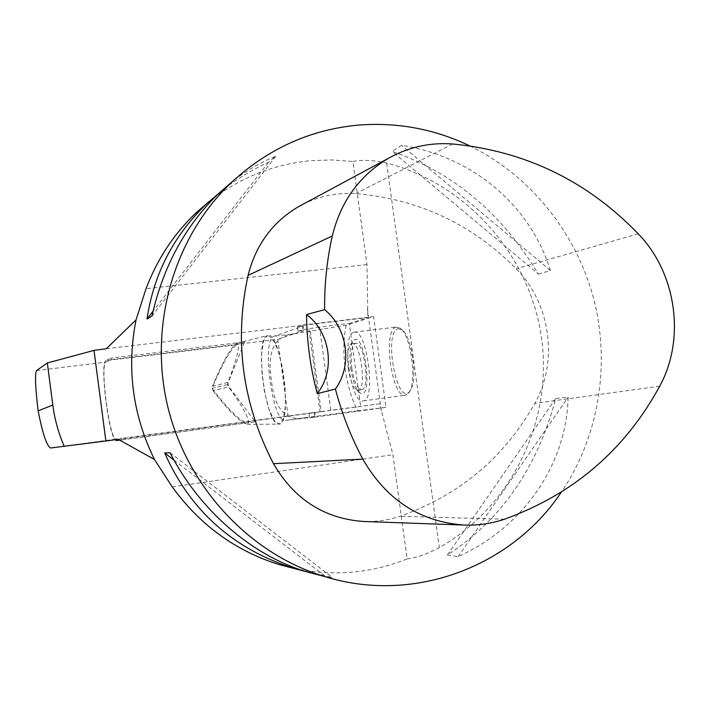 <?xml version="1.0" encoding="UTF-8"?>
<svg xmlns="http://www.w3.org/2000/svg" width="710" height="710" viewBox="0 0 710 710"><rect width="100%" height="100%" fill="white"/><g stroke="black" fill="none" stroke-linecap="round" stroke-linejoin="round"><path stroke-width="0.53" stroke-dasharray="3.55 2.66" d="M314.849 412.412L309.019 413.202L309.631 417.72L315.462 416.921L314.849 412.412L121.445 438.452L121.632 439.925L255.316 421.749L227.306 384.616L244.63 341.927L110.884 358.106L111.079 359.579L106.074 362.109C99.533 363.777 109.704 441.38 116.183 439.091L121.445 438.452M227.306 384.616L211.944 388.423C222.434 363.618 230.679 349.071 236.678 344.785L105.923 360.644L110.884 358.106M105.923 360.644C99.79 362.038 108.018 432.541 115.109 439.738M121.632 439.925L119.617 440.164M236.678 344.785L244.63 341.927M255.316 421.749L116.404 440.528M211.944 388.423C228.558 409.75 240.273 421.199 247.107 422.761M303.205 326.147L297.366 326.84L297.978 331.348L303.818 330.647L303.205 326.147L274.016 336.256C261.191 338.989 272.533 423.533 285.331 420.444L315.462 416.921M111.079 359.579L277.77 339.362L288.056 415.838M277.77 339.362L303.818 330.647M293.532 568.346C332.875 576.635 370.735 573.494 407.114 558.903L392.905 454.711L379.61 403.821L330.807 410.309L319.536 326.999L349.364 323.423L360.618 406.262M172.228 486.891L392.905 454.711M319.536 326.999L309.986 328.579L321.204 411.596L309.019 413.202M321.204 411.596L330.807 410.309M118.215 439.321L379.61 403.821M297.978 331.348L302.975 329.662L309.986 328.579M106.322 348.743L367.86 317.565L349.364 323.423M407.114 558.903C416.308 557.838 427.047 554.084 439.321 547.641C512.141 506.345 553.054 420.311 541.535 337.951C530.033 255.582 467.366 183.934 386.639 163.069C373.22 160.07 361.976 159.555 352.923 161.516L366.981 264.573L367.86 317.565M208.988 201.569C239.536 177.775 273.607 164.134 311.193 160.646L332.102 159.945L352.923 161.516M469.7 145.861C530.077 175.272 575.943 232.41 593.533 298.2C610.724 364.106 599.098 436.543 561.317 492.199M447.424 554.945L458.039 556.684C524.37 526.678 566.713 463.506 568.124 397.192L555.761 398.452C537.168 467.925 501.056 520.093 447.424 554.945L555.761 398.452M223.907 188.993C237.53 178.547 252.396 169.646 268.495 162.288L275.737 156.306C260.685 162.315 246.317 170.657 232.631 181.334M538.411 274.122L550.428 270.519C530.725 206.06 472.949 156.377 401.549 145.328L392.089 151.381C452.909 172.255 501.686 213.169 538.411 274.122L392.089 151.381M322.331 575.837L332.591 577.665L324.177 575.473L310.731 572.872M308.877 328.952L320.059 411.747M366.981 264.573L146.038 288.695M302.904 204.302C319.615 195.995 337.25 192.437 355.817 193.626C418.527 199.031 471.99 224.067 516.197 268.735C550.481 303.117 558.628 361.443 534.834 403.351C504.278 457.666 459.29 495.323 399.863 516.339C388.53 520.093 376.868 521.823 364.86 521.53M275.737 156.306L151.984 316.048M268.495 162.288L153.067 311.184M550.428 270.519L401.549 145.328M458.039 556.684L568.124 397.192M170.054 452.731L332.591 577.665M174.048 460.169L324.177 575.473M314.157 412.545L314.779 417.125L309.631 417.72M297.366 326.84L302.353 325.1L302.975 329.662M353.82 332.271L354.281 332.173C367.043 328.428 376.415 401.141 363.138 400.91C350.509 403.99 341.111 334.552 353.82 332.271M346.196 325.242C340.534 350.997 345.646 388.769 357.813 410.762L385.983 407.389L373.602 316.607L346.196 325.242L293.878 333.86L274.016 336.256M357.813 410.762L305.185 417.737C283.219 422.264 273.918 404.576 271.415 380.382C267.457 356.544 271.548 335.892 293.878 333.86M314.779 417.125L385.983 407.389M302.353 325.1L373.602 316.607M398.079 328.721L401.878 329.706C412.332 335.972 418.323 382.433 409.821 391.245C397.139 407.948 383.036 331.996 398.079 328.721M396.109 327.124C382.335 329.529 391.716 398.425 405.41 395.204L408.507 393.189C417.48 383.924 411.134 334.738 400.112 328.153L396.109 327.124M348.344 368.454C346.995 356.961 347.678 349.098 350.394 344.847L352.098 343.773C360.671 341.324 366.99 390.322 358.089 390.234L356.171 389.639C352.621 386.453 350.012 379.389 348.344 368.454M351.796 368.011C354.033 381.678 357.299 388.929 361.576 389.763L361.639 389.755C370.54 389.604 364.195 340.88 355.595 343.338C351.539 345.45 350.279 353.678 351.796 368.011M350.758 368.233C352.684 380.853 355.71 389.018 359.828 392.728C374.099 403.049 364.319 327.195 353.163 340.942C350.003 345.885 349.205 354.973 350.758 368.233M227.91 382.388L228.513 386.932L213.009 390.651L212.432 386.32L227.91 382.388C237.557 357.432 240.521 344.377 236.785 343.241L236.581 343.303C230.679 347.589 222.629 361.931 212.432 386.32M267.253 335.617C254.162 338.466 265.7 426.106 278.915 424.092C293.461 426.337 280.965 329.484 267.501 335.537L272.214 338.2L277.885 349.888L282.509 367.886L285.056 386.861L285.42 405.871L283.13 419.424L279.136 424.074L274.14 420.498L268.691 408.454L264.368 391.095L261.963 373.14L261.511 354.911L263.49 341.19L267.253 335.617M213.009 390.651C228.966 411.223 240.379 422.477 247.24 424.411C251.198 422.033 244.959 409.537 228.513 386.932M50.596 447.992L116.183 439.091M36.503 370.567L106.074 362.109M367.381 308.779L381.492 412.324M386.639 163.069L439.321 547.641M452.678 143.979L355.817 193.626M638.237 233.812L516.197 268.735M659.705 386.187L534.834 403.351M504.624 519.17L399.863 516.339M305.185 417.737L285.331 420.444M363.138 400.91L405.41 395.204M354.281 332.173L396.606 327.017M401.878 329.706L400.112 328.153M409.821 391.245L408.507 393.189M355.595 343.338L352.098 343.773M361.576 389.763L358.089 390.234M356.171 389.639L359.828 392.728M350.394 344.847L353.163 340.942M247.24 424.411L278.915 424.092M236.785 343.241L267.501 335.537"/><path stroke-width="1.06" d="M115.109 439.738L116.404 440.528L119.617 440.164M293.532 568.346L278.817 564.477C235.525 550.889 199.998 525.027 172.228 486.891L154.46 459.485C132.637 414.835 126.495 368.304 136.045 319.899L146.038 288.695C157.096 259.549 173.533 234.477 195.339 213.479L208.988 201.569M105.879 440.99L50.596 447.992C46.745 446.04 42.6 433.668 38.154 410.877C35.349 387.793 34.799 374.356 36.503 370.567L47.33 362.97L94.004 350.394L105.879 440.99L118.215 439.321L154.46 459.485M136.045 319.899L106.322 348.743L94.004 350.394M47.33 362.97L52.806 405.046C54.643 419.157 58.442 432.949 64.211 446.412M561.317 492.199C511.537 566.82 413.468 604.45 324.062 576.378C249.299 553.605 186.907 486.856 167.604 406.005C148.434 325.127 174.083 237.362 230.572 183.286C267.581 148.798 310.412 129.38 359.056 125.049C397.795 122.164 434.671 129.096 469.7 145.861M232.631 181.334L217.757 194.274C184.893 226.463 162.972 267.058 151.984 316.048L146.997 319.021C153.724 274.042 173.524 235.711 206.37 204.027L223.907 188.993M310.731 572.872L294.535 568.612C233.483 549.265 190.2 510.73 164.693 452.98L170.054 452.731C199.244 509.94 251.606 555.291 305.948 571.612L322.331 575.837M306.551 314.548L324.63 309.675C324.355 284.586 326.911 260.02 332.298 235.977C340.809 201.347 359.553 175.441 388.521 158.259C408.534 147.068 429.923 142.311 452.678 143.979C525.391 151.061 587.25 181.006 638.237 233.812C676.364 272.942 685.736 338.847 659.705 386.187C625.04 449.927 573.352 494.249 504.624 519.17C491.391 523.652 477.75 525.613 463.683 525.036C419.876 521.726 386.249 499.751 362.783 459.113C351.006 436.925 341.883 413.575 335.404 389.062L317.264 393.606C310.35 367.629 306.782 341.279 306.551 314.548C330.541 332.475 335.688 370.3 317.264 393.606M364.86 521.53L363.218 521.468C324.115 518.531 294.206 499.272 273.492 463.701C242.385 403.591 233.909 340.827 248.074 275.391C255.742 244.95 272.533 222.052 298.431 206.716L302.904 204.302M324.63 309.675C347.705 328.357 352.746 365.268 335.404 389.062M153.067 311.184L146.997 319.021M164.693 452.98L174.048 460.169M38.154 410.877L52.806 405.046M362.783 459.113L273.492 463.701M332.298 235.977L248.074 275.391M278.817 564.477L294.535 568.612M305.948 571.612L324.062 576.378M195.339 213.479L206.37 204.027M217.757 194.274L230.572 183.286M463.683 525.036L363.218 521.468M388.521 158.259L298.431 206.716"/></g></svg>
